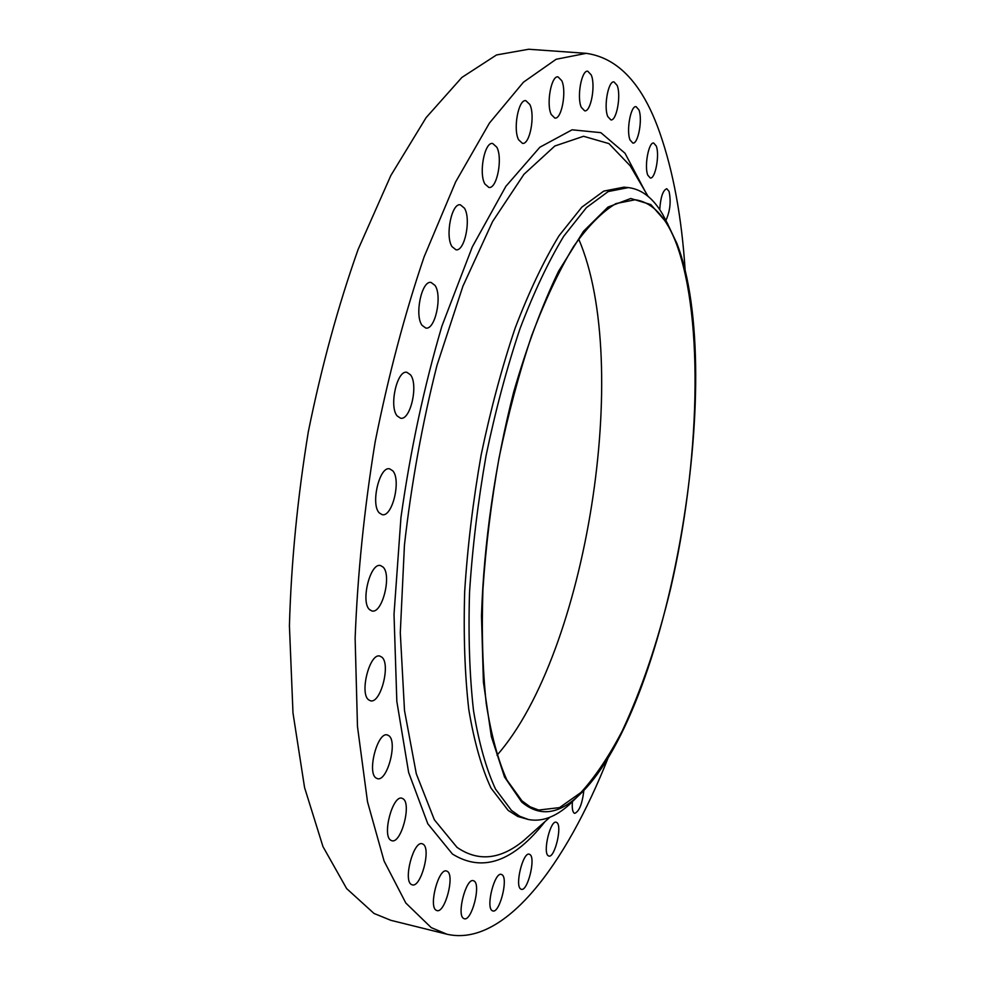 <?xml version="1.0" encoding="UTF-8"?>
<svg xmlns="http://www.w3.org/2000/svg" width="985" height="985" viewBox="0 0 985 985"><rect width="100%" height="100%" fill="white"/><g stroke="black" fill="none" stroke-linecap="round" stroke-linejoin="round"><path stroke-width="1.48" d="M502.116 874.779L501.34 874.397C494.63 871.725 485.593 907.21 492.155 910.645L492.832 910.953C499.592 913.464 508.494 878.571 502.116 874.779M530.053 854.598L529.265 854.192C523.072 851.717 514.663 885.49 520.646 888.975L521.336 889.32C527.578 891.647 535.865 858.415 530.053 854.598M557.03 822.684L556.205 822.216C550.467 819.939 542.661 852.025 548.116 855.669L548.867 856.063C554.641 858.206 562.324 826.637 557.03 822.684M572.42 801.79C571.94 807.515 572.42 811.209 573.861 812.884L574.674 813.351C579.18 811.591 582.246 803.957 583.859 790.462M678.099 246.755L676.387 242.162M665.958 220.295C670.157 210.987 671.179 201.334 669.037 191.349L666.759 188.726C662.93 190.191 660.59 197.172 659.728 209.657M656.244 145.977L653.695 143.047C648.672 141.717 644.091 166.773 647.822 175.231L650.297 178.002C655.308 179.258 659.864 154.682 656.244 145.977M638.92 109.889L636.088 106.651C630.732 105.309 626.091 131.03 630.068 140.018L632.826 143.071C638.169 144.339 642.786 119.136 638.92 109.889M617.139 85.412L614 81.903C608.25 80.524 603.485 107.094 607.794 116.587L610.848 119.899C616.585 121.204 621.326 95.188 617.139 85.412M591.222 74.934L587.762 71.216C581.544 69.775 576.594 97.392 581.298 107.34L584.659 110.837C590.865 112.204 595.79 85.178 591.222 74.934M561.782 80.696L558.027 76.867C551.255 75.328 546.035 104.164 551.231 114.482L554.863 118.089C561.622 119.542 566.818 91.346 561.782 80.696M529.819 104.484L525.83 100.655C518.442 98.98 512.84 129.22 518.615 139.784L522.456 143.354C529.832 144.943 535.409 115.405 529.819 104.484M496.772 147.147L492.66 143.478C484.595 141.606 478.513 173.397 484.915 184.023L488.88 187.446C496.92 189.206 502.978 158.166 496.772 147.147M464.464 208.204L460.364 204.806C451.635 202.713 444.937 236.166 452.017 246.632L455.956 249.771C464.674 251.754 471.335 219.101 464.464 208.204M435.013 285.416L431.073 282.449C421.728 280.085 414.291 315.237 422.048 325.321L425.791 328.054C435.136 330.283 442.524 295.956 435.013 285.416M410.499 374.805L406.904 372.318C397.053 369.658 388.792 406.51 397.177 415.953L400.563 418.206C410.425 420.718 418.613 384.741 410.499 374.805M392.769 470.818L389.641 468.835C379.484 465.893 370.385 504.283 379.262 512.889L382.18 514.663C392.35 517.433 401.363 479.929 392.769 470.818M383.079 567.064L380.481 565.55C370.249 562.373 360.375 602.02 369.572 609.641L371.973 610.971C382.229 613.975 391.981 575.203 383.079 567.064M381.909 657.192L379.816 656.072C369.757 652.747 359.303 693.231 368.599 699.818L370.495 700.791C380.604 703.93 390.897 664.309 381.909 657.192M388.927 735.758L387.29 734.933C377.6 731.547 366.839 772.351 375.999 777.978L377.452 778.667C387.204 781.856 397.805 741.902 388.927 735.758M403.16 798.835L401.88 798.219C392.719 794.858 381.897 835.415 390.75 840.23L391.87 840.734C401.092 843.886 411.742 804.129 403.16 798.835M423.193 844.231L422.146 843.751C413.601 840.5 402.988 880.307 411.361 884.481L412.259 884.862C420.866 887.904 431.307 848.861 423.193 844.231M474.167 881.046L473.366 880.676C466.077 877.795 456.424 914.942 463.603 918.439L464.292 918.746C471.643 921.443 481.148 884.949 474.167 881.046M447.387 871.393L446.5 870.986C438.596 867.908 428.389 906.532 436.195 910.275L436.946 910.596C444.925 913.489 454.959 875.554 447.387 871.393M676.867 243.406C728.1 375.47 668.261 716.514 576.767 797.284C557.054 814.841 538.672 816.393 521.631 801.975L504.505 776.968L491.367 736.62L483.401 682.076L481.493 615.933C483.758 543.572 495.16 464.231 513.739 391.796C527.234 345.476 542.181 305.288 558.581 271.207L583.514 231.266L608.016 207.047L630.782 198.49L650.839 204.584L667.51 223.657L676.867 243.406M577.444 796.693L569.084 804.843C555.158 817.193 541.59 822.069 528.391 819.508L519.711 816.257L511.424 810.396L495.504 789.059C486.171 768.903 478.845 742.739 473.502 710.542C469.55 675.23 468.232 635.842 469.537 592.367C472.443 547.401 477.959 501.796 486.085 455.562C495.566 410.105 506.893 367.75 520.068 328.522C533.968 292.04 548.546 261.259 563.777 236.178L586.42 207.626L608.225 191.546L628.344 187.593C641.703 189.219 653.104 198.059 662.536 214.09L667.965 224.432M528.391 819.508L517.839 816.503L508.198 810.433L491.01 788.086C481.603 767.931 474.191 741.767 468.798 709.594C464.785 674.294 463.418 634.931 464.686 591.492C467.555 546.564 473.059 501.008 481.173 454.811C490.665 409.403 502.005 367.097 515.217 327.906C529.167 291.474 543.794 260.729 559.086 235.674L581.839 207.158L603.743 191.115L623.985 187.162L628.344 187.593M608.324 757.391C565.464 865.63 504.086 947.422 446.907 934.211L431.208 927.611L405.82 903.023L384.088 861.05L367.504 801.765L357.481 726.561L355.129 638.403C357.555 574.489 364.228 509.011 375.15 441.945C388.361 375.814 404.675 314.129 424.092 256.9L455.686 181.843L489.422 123.088L523.441 82.198L556.131 59.272L586.26 53.338C618.481 57.955 643.045 84.562 659.925 133.172C673.42 171.969 681.842 218.03 685.215 271.343M446.907 934.211L390.873 920.322L374.029 913.464L346.646 888.605L322.969 846.607L304.574 787.594L292.988 712.992L289.418 625.734C291.203 562.57 297.507 497.917 308.317 431.775C321.553 366.555 338.163 305.769 358.134 249.402L390.86 175.478L426.099 117.646L461.891 77.433L496.526 54.951L528.662 49.25L586.26 53.338M521.939 800.854L506.869 779.96C498.065 760.309 491.195 734.884 486.258 703.696C482.638 669.529 481.517 631.471 482.921 589.547C485.827 546.207 491.219 502.276 499.075 457.779C508.211 414.045 519.095 373.29 531.715 335.54C545.025 300.425 558.963 270.789 573.516 246.619C588.094 226.008 602.254 211.664 615.97 203.575L635.19 199.758C652.612 202.307 666.426 217.156 676.609 244.305C704.398 320.187 699.522 463.812 670.625 588.55C657.598 642.479 641.444 689.992 622.163 731.092C609.001 756.295 595.272 776.746 580.99 792.457L559.529 807.614L538.647 810.052L530.102 806.801L521.939 800.854M578.675 239.01C632.432 363.65 586.617 653.289 497.006 755.261M648.105 196.384L630.203 165.812L636.864 177.189L630.203 165.812L608.939 143.613L583.551 136.287L554.814 146.014L523.946 174.308L492.623 221.49L462.901 286.241L436.983 365.324C422.233 423.698 411.385 483.61 404.441 545.087L400.292 632.715L404.503 710.53L416.31 773.828L434.348 819.779L456.966 847.322C478.057 861.9 500.208 859.72 523.429 840.796L549.901 817.242M545.074 821.527C513.37 861.887 482.478 872.722 452.398 854.007L427.835 823.842L408.64 772.499L396.832 701.394L394.012 614.332L400.957 517.482C410.413 450.416 424.067 386.576 441.945 325.986L472.332 246.829L505.859 186.35L539.866 147.221L572.088 129.811L600.838 132.655L625.007 153.241L644.843 190.807M576.767 797.284L569.084 804.843M667.51 223.657L662.536 214.09"/></g></svg>
